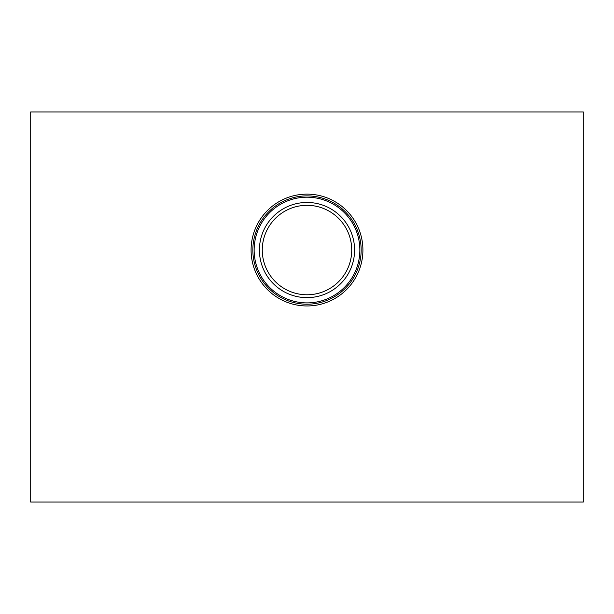 <?xml version="1.0" encoding="UTF-8"?>
<svg xmlns="http://www.w3.org/2000/svg" width="614" height="614" viewBox="0 0 614 614"><rect width="100%" height="100%" fill="white"/><g stroke="black" fill="none" stroke-linecap="round" stroke-linejoin="round"><path stroke-width="0.92" d="M307 194.139A55.912 55.912 0 0 1 355.422 278.004A55.912 55.912 0 0 1 258.578 278.004A55.912 55.912 0 0 1 307 194.139M30.7 111.963L30.7 502.037L583.3 502.037L583.3 111.963L30.7 111.963M307 297.637A47.585 47.585 0 0 0 354.585 250.052A47.585 47.585 0 0 0 307 202.459A47.585 47.585 0 0 0 259.415 250.052A47.585 47.585 0 0 0 307 297.637M307 197.194A52.858 52.858 0 0 1 352.774 276.477A52.858 52.858 0 0 1 261.226 276.477A52.858 52.858 0 0 1 307 197.194M307 195.897A54.155 54.155 0 0 1 353.902 277.129A54.155 54.155 0 0 1 260.098 277.129A54.155 54.155 0 0 1 307 195.897M307 205.322A44.73 44.73 0 0 1 345.736 272.416A44.73 44.73 0 0 1 268.264 272.416A44.73 44.73 0 0 1 307 205.322"/></g></svg>
